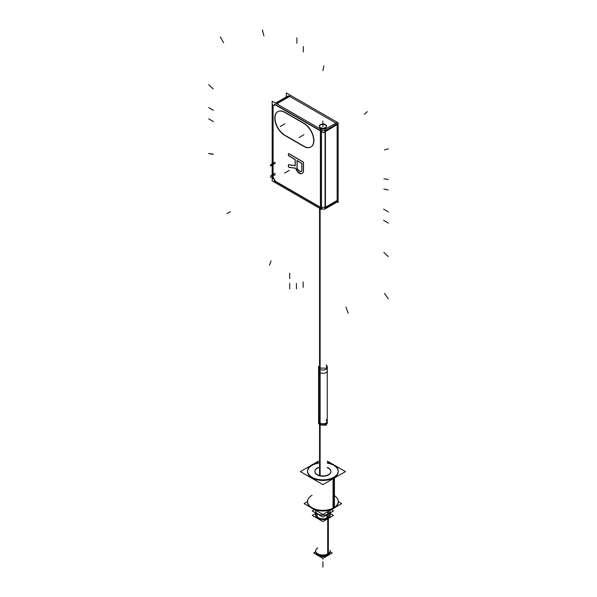 <?xml version="1.0" encoding="UTF-8"?>
<svg xmlns="http://www.w3.org/2000/svg" width="597" height="597" viewBox="0 0 597 597"><rect width="100%" height="100%" fill="white"/><g stroke="black" fill="none" stroke-linecap="round" stroke-linejoin="round"><path stroke-width="0.9" d="M307.582 471.302A15.335 8.851 180 0 1 312.067 465.339A15.335 8.851 180 0 0 312.067 477.861A15.335 8.851 180 0 0 333.753 477.861A15.335 8.851 0 0 0 327.268 463.115A15.335 8.851 0 0 1 338.245 471.6A15.335 8.851 0 0 1 333.753 477.861A15.335 8.851 180 0 1 317.044 479.779A15.335 8.851 180 0 1 307.574 471.6M318.552 463.115A15.335 8.851 0 0 0 312.067 465.339A15.335 8.851 0 0 1 318.552 463.115M314.903 471.458A8.007 4.627 180 0 1 317.246 468.332A8.007 4.627 0 0 1 318.552 467.72A8.007 4.627 0 0 0 317.246 468.332A8.007 4.627 180 0 0 317.246 474.869A8.007 4.627 180 0 0 328.574 474.869A8.007 4.627 0 0 0 330.917 471.6A8.007 4.627 0 0 0 327.268 467.72A8.007 4.627 0 0 1 328.574 474.869A8.007 4.627 180 0 1 319.843 475.876A8.007 4.627 180 0 1 314.903 471.6M333.753 478.361L333.753 507.771A15.335 8.851 180 0 1 312.067 507.771M334.417 495.659A15.335 8.851 0 0 1 333.79 507.756A15.335 8.851 0 0 0 338.245 501.51L338.245 502.114M312.03 507.756A15.335 8.851 180 0 1 307.574 501.51L307.574 502.114M324.761 510.898A12.783 7.38 180 0 1 321.067 510.898A12.783 7.38 180 0 0 324.761 510.898M315.671 511.122L315.671 510.972A7.239 4.179 180 0 0 320.141 514.838A7.239 4.179 180 0 0 328.029 513.927A7.239 4.179 0 0 0 330.156 510.972L330.156 511.122M316.947 515.427L316.947 513.681L316.947 515.427A5.963 3.44 180 0 0 320.626 518.606A5.963 3.44 180 0 0 327.126 517.86A5.963 3.44 0 0 0 328.872 515.427L328.872 513.681L328.872 515.427M315.694 515.069A7.239 4.179 180 0 1 316.537 513.442A7.239 4.179 180 0 0 318.589 518.778A7.239 4.179 180 0 0 328.029 518.383A7.239 4.179 0 0 0 329.283 513.442A7.239 4.179 0 0 1 330.156 515.427A7.239 4.179 0 0 1 328.029 518.383A7.239 4.179 180 0 1 320.141 519.286A7.239 4.179 180 0 1 315.671 515.427M315.91 551.979A7.239 4.179 180 0 0 321.029 554.941A7.239 4.179 180 0 0 328.029 553.859A7.239 4.179 0 0 0 329.91 551.979M329.932 551.934A7.239 4.179 0 0 0 330.156 550.904L330.156 551.613A7.239 4.179 180 0 1 327.701 554.747L327.701 517.853A7.239 4.179 180 0 0 330.156 514.718A7.239 4.179 180 0 0 329.671 513.219M315.888 551.934A7.239 4.179 180 0 1 315.671 550.904L315.671 551.613A7.239 4.179 180 0 0 320.35 555.523A7.239 4.179 180 0 0 328.343 554.382L328.343 553.673M316.858 554.023L316.813 553.926A6.313 3.642 0 0 0 321.276 556.508A6.313 3.642 0 0 0 327.372 555.568A6.313 3.642 0 0 0 329.007 553.926L329.059 553.822A6.313 3.642 0 0 1 327.372 555.568L327.686 554.755M275.187 104.773L273.105 105.975L273.105 177.182L275.471 181.294L320.395 207.226L275.471 181.294L273.105 177.182L273.105 105.975L275.187 104.773M275.471 104.609L320.395 130.542L275.471 104.609M320.537 207.308L320.537 130.952L320.537 207.308M310.977 146.937A14.089 8.134 -120 0 0 313.209 135.885A14.089 8.134 -120 0 0 304.306 123.452A14.089 8.134 -120 0 1 313.895 140.698A14.089 8.134 -120 0 1 303.933 146.235A14.089 8.134 -120 0 0 310.873 146.996M303.933 123.228L284.963 112.273L303.933 123.228M284.575 112.064A14.089 8.134 -120 0 0 277.918 111.579A14.089 8.134 -120 0 0 275.762 122.87A14.089 8.134 -120 0 0 284.963 135.28A14.089 8.134 -120 0 1 275.001 118.251A14.089 8.134 -120 0 1 284.575 112.064M285.567 135.631L303.291 145.862L285.567 135.631M288.478 165.175L288.478 166.302L288.478 165.175M289.12 167.287A0.672 0.388 60 0 1 288.478 166.399A0.672 0.388 60 0 0 289.12 167.287M289.194 167.294L295.724 168.175L289.194 167.294M295.873 168.272L297.769 171.839L300.978 173.69L302.201 173.354L300.978 173.69L298.731 172.757L296.493 170.011L295.873 168.272L288.888 167.324M302.261 173.346L303.112 172.548L302.261 173.346M303.224 172.421L303.5 171.003L303.224 172.421M303.537 170.735L303.537 162.675L303.537 170.735M303.291 162.048A0.672 0.388 60 0 1 303.522 162.518A0.672 0.388 60 0 0 303.291 162.048M303.067 161.854L288.955 153.705L303.067 161.854M288.478 154.108L288.478 154.951L288.478 154.108M288.955 155.877A0.672 0.388 60 0 1 288.478 155.056A0.672 0.388 60 0 0 288.955 155.877M295.105 159.429L289.045 155.929L295.105 159.429L295.105 165.832M295.209 159.608L295.209 165.653L295.209 159.608L288.724 155.862M295.105 165.638L288.784 164.705L295.105 165.638M295.239 165.727L288.56 164.75A0.672 0.388 60 0 0 288.478 165.041A0.672 0.388 60 0 1 288.567 164.772M337.141 124.877L337.141 200.465L325.425 207.226L337.141 200.465L337.141 124.877M276.799 103.841L289.702 96.393L335.812 123.012L289.702 96.393L276.799 103.841L290.06 96.184M321.484 130.624L325.044 130.624L321.484 130.624M325.425 130.542L337.141 123.78L325.425 130.542M326.477 126.303A3.589 2.075 0 0 0 325.447 125.049A3.589 2.075 0 0 0 321.708 124.564A3.589 2.075 0 0 0 319.343 126.303M319.32 126.519A3.589 2.075 0 0 0 320.373 127.982A3.589 2.075 0 0 0 324.283 128.43A3.589 2.075 0 0 0 326.499 126.519M325.283 207.308L325.283 131.721L325.283 207.308M325.044 207.308L321.484 207.308L325.044 207.308M297.127 167.481L297.127 160.72L297.127 167.481M297.127 160.6L301.836 163.317L297.127 160.6M301.94 163.488L301.94 170.19L301.94 163.488L296.925 160.6M301.873 170.436L301.619 171.16L301.873 170.436M301.515 171.22L300.978 171.518L299.052 170.764L297.448 168.757L299.052 170.764L300.978 171.518L301.515 171.22M334.917 465.496L345.484 471.593L322.895 484.63L300.343 471.608L310.798 465.57M313.5 464.011L318.552 461.093M327.268 461.078L332.454 464.07M338.23 502.502A15.335 8.851 180 0 1 333.051 508.756L333.051 477.645A15.335 8.851 180 0 0 338.245 471.003A15.335 8.851 180 0 0 327.268 462.511M311.41 465.145A15.335 8.851 180 0 1 318.552 462.511M307.589 502.502A15.335 8.851 180 0 0 317.805 510.465A15.335 8.851 180 0 0 334.417 507.965L334.417 476.861A15.335 8.851 180 0 1 317.492 479.287A15.335 8.851 180 0 1 307.574 471.003A15.335 8.851 180 0 1 312.768 464.362M334.484 507.323A15.432 8.91 180 0 1 333.82 507.734A15.432 8.91 180 0 1 312 507.734A15.432 8.91 180 0 1 307.574 500.443M338.245 500.443A15.432 8.91 180 0 1 333.82 507.734A15.432 8.91 180 0 1 333.119 508.122M310.447 507.271L304.104 503.607L307.485 501.652M313.977 509.308L322.902 514.457L331.76 509.345M335.432 507.219L341.715 503.592L338.342 501.644M327.701 514.256L327.701 511.689M328.343 513.89L328.343 511.316M331.245 509.637L333.559 510.972L322.91 517.121L312.261 510.972L314.559 509.644M326.857 518.009L326.857 514.845M327.387 517.703L327.387 514.539M329.708 513.204L333.559 515.427L322.91 521.577L312.261 515.427L316.119 513.204M328.343 553.606L328.343 517.48A7.239 4.179 180 0 1 320.35 518.629A7.239 4.179 180 0 1 315.671 514.718A7.239 4.179 180 0 1 316.149 513.219M327.611 555.486L327.962 554.606M328.38 553.583A7.291 4.209 180 0 1 321.238 554.897A7.291 4.209 180 0 1 315.865 551.882A7.291 4.209 180 0 1 315.671 550.322M330.148 551.8L332.201 552.986L322.902 558.352L313.619 552.994L315.679 551.807M316.903 468.264A8.007 4.627 180 0 1 318.552 467.444M327.268 467.444A8.007 4.627 180 0 1 330.917 471.324A8.007 4.627 180 0 1 328.208 474.794M328.917 474.384A8.007 4.627 180 0 1 320.082 475.645A8.007 4.627 180 0 1 314.903 471.324A8.007 4.627 180 0 1 317.611 467.854M327.052 555.807L327.387 554.904M330.156 550.322A7.291 4.209 180 0 1 329.954 551.882A7.291 4.209 180 0 1 327.731 553.956M319.559 208.278L319.559 372.424A4.358 2.515 0 0 0 324.395 373.185A4.358 2.515 0 0 0 327.268 370.812L327.268 367.528A4.358 2.515 180 0 1 324.581 369.856A4.358 2.515 180 0 1 319.828 369.312L319.828 475.593M320.126 208.607L320.126 372.752A4.358 2.515 0 0 1 318.552 370.812L318.552 367.528A4.358 2.515 180 0 0 319.828 369.312L319.828 208.435M320.126 368.371L320.126 425.333L318.552 423.4L318.552 366.431L320.126 368.371M326.268 364.827L327.268 366.431L325.992 368.215L319.559 368.043L319.559 425.004L325.992 425.176L327.268 423.4L327.268 366.431M326.268 419.601A4.358 2.515 0 0 1 327.268 421.206A4.358 2.515 0 0 1 324.395 423.579A4.358 2.515 0 0 1 319.559 422.818L319.559 475.518M326.268 420.691A4.358 2.515 180 0 1 325.85 424.161A4.358 2.515 180 0 1 319.828 424.086A4.358 2.515 180 0 1 318.552 422.303L318.552 421.206A4.358 2.515 0 0 0 320.126 423.146L320.126 475.66M272.157 180.906L320.395 208.763L272.157 180.906L272.157 101.154L321.484 129.639L321.484 209.39L321.484 129.639L272.157 101.154L272.157 180.906M320.537 208.846L321.484 209.39L320.395 208.846L320.395 129.094L325.425 129.094L325.425 208.846L325.044 208.98L337.38 201.861M303.104 123.012A14.089 8.134 60 0 1 312.806 135.362A14.089 8.134 60 0 1 310.768 147.056A14.089 8.134 60 0 1 303.104 145.974M284.373 135.183L304.104 146.578M285.381 135.743A14.089 8.134 60 0 1 275.672 123.392A14.089 8.134 60 0 1 277.709 111.699A14.089 8.134 60 0 1 285.381 112.781M304.104 123.572L284.373 112.176M337.141 201.995L338.141 202.57L338.141 122.818L286.336 92.916L286.336 96.908M275.851 103.296L289.038 95.677M274.239 104.221L323.574 132.706L338.141 124.027M325.044 208.98L325.044 129.228L337.38 122.385M274.239 180.906L323.574 209.39L338.141 200.711M272.747 177.227L275.262 181.578M272.822 178.772L272.822 104.714M275.568 103.132L287.62 96.169M275.262 104.729L272.747 106.184M321.484 208.846L322.626 208.846M324.522 208.846L325.044 208.846M325.283 124.534A3.589 2.075 180 0 1 326.499 126.086A3.589 2.075 180 0 1 324.178 128.027A3.589 2.075 180 0 1 320.216 127.46M320.537 127.639A3.589 2.075 180 0 1 319.32 126.086A3.589 2.075 180 0 1 321.641 124.146A3.589 2.075 180 0 1 325.604 124.713M297.03 167.682L297.03 160.518M288.784 164.794A0.672 0.388 -120 0 0 288.388 165.22M288.381 164.988L288.381 166.578M288.388 166.354A0.672 0.388 -120 0 0 289.112 167.347M295.702 168.123L296.433 170.205M296.306 169.958L297.754 172.011M297.575 171.809L298.731 172.906M298.53 172.757L300.015 173.615M299.821 173.533L300.97 173.764M300.791 173.772L302.239 173.376M302.097 173.458L303.179 172.451M303.097 172.608L303.455 170.779M303.44 171.04L303.44 162.571M303.246 162.071L288.567 153.601M288.955 153.832A0.672 0.388 -120 0 0 288.388 154.16M288.381 153.922L288.381 155.235M288.388 155.004A0.672 0.388 -120 0 0 288.955 155.981M303.425 162.839A0.672 0.388 -120 0 0 302.866 161.869M297.381 168.944L297 167.414M298.06 170.033L297.276 168.69M299.045 170.921L297.896 169.817M300.015 171.443L298.851 170.764M300.97 171.593L299.821 171.361M301.589 171.182L300.806 171.615M301.866 170.227L301.485 171.309M301.836 163.294L301.836 170.458M333.753 507.771A15.335 8.851 180 0 1 312.067 507.771A15.335 8.851 180 0 1 312.067 495.256M315.753 510.331A7.239 4.179 180 0 0 319.634 514.704A7.239 4.179 180 0 0 328.029 513.927L328.029 511.495M317.485 513.995A5.963 3.44 180 0 0 319.507 518.256A5.963 3.44 180 0 0 327.126 517.86L327.126 514.689L327.126 517.86A5.963 3.44 0 0 0 328.335 513.995M328.029 553.792L328.029 518.621M328.029 553.859A7.239 4.179 180 0 1 317.791 553.859A7.239 4.179 180 0 1 317.791 547.949M316.768 553.829A6.313 3.642 0 0 0 321.186 556.494A6.313 3.642 0 0 0 327.372 555.568M322.91 559.255L322.91 558.352L322.91 559.255M333.753 508.375L333.753 477.264L333.753 508.375M327.126 517.86L327.126 514.689M328.029 554.568L328.029 517.674L328.029 554.568M322.91 567.15L322.91 561.673L322.91 567.15M326.268 365.916A4.358 2.515 180 0 1 325.85 369.386A4.358 2.515 180 0 1 319.828 369.312M320.373 127.982A3.589 2.075 0 0 0 325.447 127.982A3.589 2.075 0 0 0 325.447 125.049A3.589 2.075 0 0 0 320.373 125.049A3.589 2.075 0 0 0 320.373 127.982M303.933 134.735L299.194 137.474M284.963 123.78L280.217 126.519M322.91 126.519L322.91 121.042L322.91 126.519M296.91 37.835L296.91 43.312M388.334 211.868L383.587 209.129L388.334 211.868M296.41 288.903L296.41 283.426M208.666 153.481L213.107 154.13M270.404 176.025L275.142 173.287M289.687 288.896L289.687 283.418M270.404 177.384L275.142 174.645M388.334 179.443L383.901 178.839M348.163 313.209L346.006 307.082M388.334 298.918L384.513 293.463M388.334 256.635L383.826 252.337M388.334 223.099L383.587 220.36M388.334 189.95L383.826 189.048M388.334 148.877L384.513 149.914M367.282 111.684L364.394 114.37M323.85 65.849L322.902 70.662M303.321 46.536L303.321 52.014M208.666 107.602L213.413 110.341M270.404 164.966L275.142 162.227M289.687 278.59L289.687 273.113M270.404 166.041L275.142 163.302M284.515 173.108L289.254 170.369M262.382 29.85L263.904 35.917M220.263 36.939L223.651 42.73M208.666 84.625L213.174 88.931M208.666 118.833L213.413 121.572M208.666 153.489L213.174 154.399M227.039 213.562L230.427 211.689M269.516 265.172L271.045 260.867M303.142 287.411L303.142 281.933M327.268 367.528L327.268 422.303A4.358 2.515 180 0 1 324.581 424.631A4.358 2.515 180 0 1 319.828 424.086M318.552 422.303L318.552 367.528M327.268 422.303L327.268 421.206"/></g></svg>
